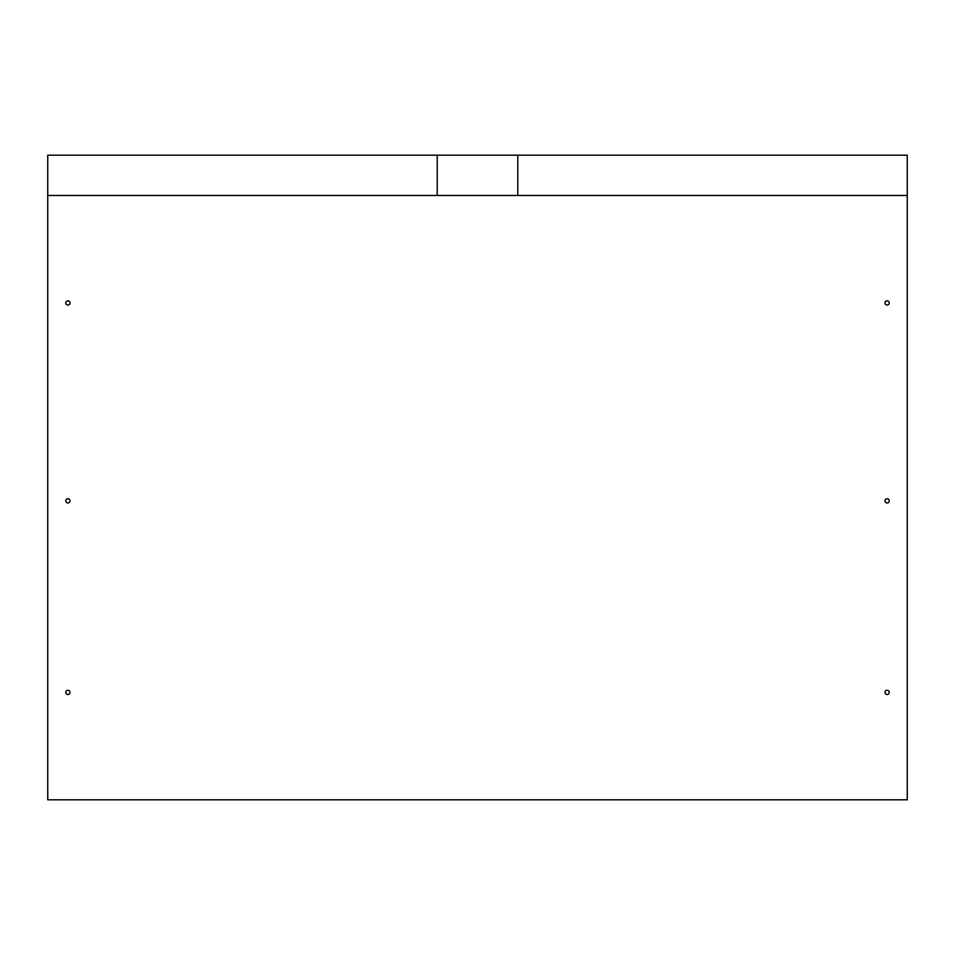 <?xml version="1.0" encoding="UTF-8"?>
<svg xmlns="http://www.w3.org/2000/svg" width="955" height="955" viewBox="0 0 955 955"><rect width="100%" height="100%" fill="white"/><g stroke="black" fill="none" stroke-linecap="round" stroke-linejoin="round"><path stroke-width="1.43" d="M47.75 155.188L437.211 155.188L437.211 195.477L907.25 195.477L907.25 799.813L47.75 799.813L47.75 195.477L437.211 195.477L437.211 155.188L517.789 155.188L517.789 195.477L517.789 155.188L907.25 155.188L907.25 195.477L47.75 195.477L47.75 155.188M887.1 498.725A2.113 2.113 0 0 0 885.273 501.888A2.113 2.113 0 0 0 888.938 501.888A2.113 2.113 0 0 0 887.1 498.725M887.1 300.801A2.113 2.113 0 0 0 885.273 303.976A2.113 2.113 0 0 0 888.938 303.976A2.113 2.113 0 0 0 887.1 300.801M67.901 690.262A2.113 2.113 0 0 0 66.062 693.437A2.113 2.113 0 0 0 69.727 693.437A2.113 2.113 0 0 0 67.901 690.262M67.901 498.725A2.113 2.113 0 0 0 66.062 501.888A2.113 2.113 0 0 0 69.727 501.888A2.113 2.113 0 0 0 67.901 498.725M67.901 300.801A2.113 2.113 0 0 0 66.062 303.976A2.113 2.113 0 0 0 69.727 303.976A2.113 2.113 0 0 0 67.901 300.801M887.1 690.262A2.113 2.113 0 0 0 885.273 693.437A2.113 2.113 0 0 0 888.938 693.437A2.113 2.113 0 0 0 887.1 690.262"/></g></svg>

